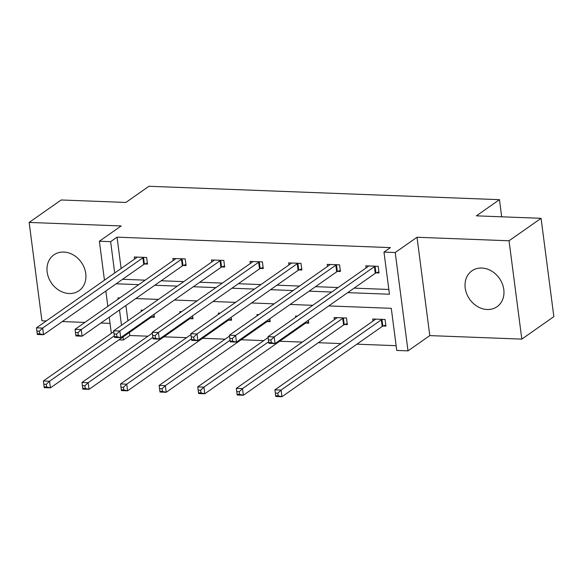 <?xml version="1.0" encoding="UTF-8"?>
<svg xmlns="http://www.w3.org/2000/svg" width="583" height="583" viewBox="0 0 583 583"><rect width="100%" height="100%" fill="white"/><g stroke="black" fill="none" stroke-linecap="round" stroke-linejoin="round"><path stroke-width="0.87" d="M63.766 252.06A21.899 18.175 55 0 1 84.243 267.743A21.899 18.175 55 0 1 79.026 290.72A21.899 18.175 55 0 1 69.151 293.519A21.899 18.175 55 0 1 48.666 277.836A21.899 18.175 55 0 1 53.891 254.858A21.899 18.175 55 0 1 63.766 252.06M481.813 268.034A21.899 18.175 55 0 1 502.291 283.717A21.899 18.175 55 0 1 497.073 306.694A21.899 18.175 55 0 1 487.199 309.5A21.899 18.175 55 0 1 466.713 293.81A21.899 18.175 55 0 1 471.939 270.833A21.899 18.175 55 0 1 481.813 268.034M104.444 280.19L99.38 241.224L121.169 225.949L29.15 222.436L61.186 199.976L125.877 202.447L148.942 186.276L499.463 199.67L476.391 215.841L541.075 218.319L553.85 316.656L521.814 339.117L509.039 240.779L417.02 237.259L395.23 252.534L408.005 350.871L396.746 350.441L391.28 308.32L328.746 305.929M541.075 218.319L509.039 240.779M29.15 222.436L41.925 320.781L46.305 320.949M417.02 237.259L429.788 335.604L521.814 339.117M429.788 335.604L408.005 350.871M129.426 332.492L129.82 335.509L147.973 336.202M163.961 336.814L186.56 337.674M202.549 338.286L225.147 339.146M241.136 339.758L263.735 340.625M279.731 341.237L302.322 342.097M318.318 342.709L340.917 343.576M356.905 344.181L396.134 345.683M129.82 335.509L123.414 339.998L118.961 339.831M62.294 321.554L84.892 322.421M100.881 323.033L110.056 323.383M501.686 216.81L499.463 199.67M183.317 265.484L186.086 265.586L185.226 258.939L172.859 258.473L173.129 260.565M260.499 268.435L263.268 268.537L262.401 261.891L250.034 261.417L250.304 263.516M337.674 271.379L340.443 271.489L339.583 264.842L327.209 264.369L327.486 266.467M122.583 279.293L145.182 280.161M161.17 280.766L183.769 281.633M199.758 282.245L222.356 283.105M238.352 283.717L260.944 284.584M276.94 285.189L299.538 286.056M315.527 286.668L338.125 287.528M354.114 288.14L388.832 289.467M347.708 292.637L389.451 294.233L383.978 252.104L390.384 247.607L117.045 237.164L121.118 268.501M376.268 272.859L379.03 272.961L378.17 266.314L365.803 265.841L366.073 267.94M299.086 269.907L301.856 270.009L300.988 263.37L288.621 262.897L288.898 264.988M221.912 266.956L224.674 267.065L223.814 260.419L211.447 259.945L211.716 262.037M144.73 264.004L147.499 264.114L146.632 257.467L134.265 256.994L134.542 259.092M383.978 252.104L395.23 252.534M99.38 241.224L110.639 241.654L114.705 272.99M117.045 237.164L110.639 241.654M116.177 283.783L138.769 284.65M154.765 285.262L177.363 286.122M193.352 286.734L215.95 287.601M231.939 288.213L254.538 289.073M270.534 289.685L293.125 290.545M309.121 291.157L331.72 292.025M111.346 333.345L109.247 317.167M107.84 306.33L105.851 291.026M119.814 297.942L117.941 297.869L118.101 299.137M119.508 309.974L121.497 325.285M123.02 336.989L123.414 339.998M312.758 305.317L290.159 304.45M274.163 303.838L251.572 302.978M235.576 302.366L212.977 301.506M196.988 300.894L174.39 300.026M158.401 299.414L135.803 298.554M125.921 305.477L127.91 320.788M141.334 311.38L141.173 310.156L142.981 310.222M154.014 314.31L154.4 317.269L151.638 317.167M179.921 312.86L179.761 311.628L181.575 311.701M192.609 315.782L192.995 318.748L190.226 318.639M218.508 314.332L218.348 313.1L220.163 313.173M231.196 317.261L231.582 320.22L228.813 320.118M257.096 315.804L256.935 314.58L258.75 314.645M269.783 318.733L270.169 321.692L267.4 321.59M295.683 317.283L295.53 316.052L297.337 316.124M308.371 320.205L308.757 323.171L305.988 323.062M334.387 319.622L334.117 317.531L346.484 317.997L347.344 324.644L344.582 324.542M372.974 321.095L372.705 319.003L385.072 319.477L385.939 326.123L383.169 326.014M378.892 271.867L375.933 272.982A2.806 0.838 -7.4 0 0 375.27 273.31L275.052 343.562L268.872 343.329L268.005 336.683L368.223 266.431A2.806 0.838 -7.4 0 0 368.529 266.088L368.565 265.95M268.457 339.918L268.005 336.683L274.192 336.923L275.052 343.562L271.277 342.666L270.927 340.013L268.457 339.918L268.799 342.571L271.277 342.666M375.401 266.212L375.066 266.336A2.806 0.838 -7.4 0 0 374.41 266.664L274.192 336.923L270.927 340.013M268.872 343.329L268.799 342.571M375.474 319.105L375.43 319.244A2.806 0.838 172.6 0 1 375.131 319.586L274.914 389.845L281.093 390.078L281.961 396.724L382.178 326.465A2.806 0.838 172.6 0 1 382.834 326.137L385.793 325.022M278.178 395.828L281.961 396.724L275.774 396.484L274.914 389.845L275.708 395.733L278.178 395.828L277.836 393.168L275.358 393.073M277.836 393.168L281.093 390.078L381.311 319.827A2.806 0.838 172.6 0 1 381.974 319.499L382.302 319.367M275.708 395.733L275.774 396.484M340.297 270.388L337.338 271.51A2.806 0.838 -7.4 0 0 336.683 271.838L236.465 342.09L230.285 341.857L229.418 335.21L329.635 264.952A2.806 0.838 -7.4 0 0 329.934 264.609L329.978 264.478M229.87 338.439L229.418 335.21L235.605 335.444L236.465 342.09L232.683 341.193L232.34 338.534L229.87 338.439L230.212 341.099L232.683 341.193M336.814 264.733L336.478 264.864A2.806 0.838 -7.4 0 0 335.823 265.192L235.605 335.444L232.34 338.534M230.285 341.857L230.212 341.099M301.71 268.916L298.751 270.031A2.806 0.838 -7.4 0 0 298.095 270.359L197.877 340.618L191.69 340.377L190.83 333.731L291.048 263.48A2.806 0.838 -7.4 0 0 291.347 263.137L291.391 262.999M191.275 336.967L190.83 333.731L197.01 333.972L197.877 340.618L194.095 339.721L193.753 337.061L191.275 336.967L191.625 339.627L194.095 339.721M298.226 263.261L297.891 263.385A2.806 0.838 -7.4 0 0 297.235 263.713L197.01 333.972L193.753 337.061M191.69 340.377L191.625 339.627M336.887 317.633L336.843 317.771A2.806 0.838 172.6 0 1 336.544 318.114L236.319 388.365L242.506 388.606L243.366 395.252L343.591 324.993A2.806 0.838 172.6 0 1 344.247 324.665L347.206 323.55M239.591 394.356L243.366 395.252L237.186 395.012L236.319 388.365L237.113 394.261L239.591 394.356L239.241 391.696L236.771 391.601M239.241 391.696L242.506 388.606L342.724 318.347A2.806 0.838 172.6 0 1 343.38 318.019L343.715 317.895M237.113 394.261L237.186 395.012M268.122 337.55L197.732 386.893L203.919 387.127L204.779 393.773L304.996 323.521A2.806 0.838 172.6 0 1 305.66 323.193L308.618 322.071M201.004 392.876L204.779 393.773L198.599 393.54L197.732 386.893L198.526 392.782L201.004 392.876L200.654 390.216L198.184 390.122M200.654 390.216L203.919 387.127L268.661 341.74M198.526 392.782L198.599 393.54M263.122 267.437L260.164 268.559A2.806 0.838 -7.4 0 0 259.508 268.887L159.29 339.138L153.103 338.905L152.243 332.259L252.461 262.007A2.806 0.838 -7.4 0 0 252.76 261.665L252.803 261.527M152.688 335.495L152.243 332.259L158.423 332.499L159.29 339.138L155.508 338.242L155.165 335.589L152.688 335.495L153.03 338.147L155.508 338.242M259.632 261.789L259.304 261.913A2.806 0.838 -7.4 0 0 258.641 262.241L158.423 332.499L155.165 335.589M153.103 338.905L153.03 338.147M229.534 336.078L159.144 385.421L165.332 385.655L166.191 392.301L266.409 322.042A2.806 0.838 172.6 0 1 267.065 321.714L270.024 320.599M162.409 391.404L166.191 392.301L160.004 392.06L159.144 385.421L159.939 391.31L162.409 391.404L162.067 388.744L159.596 388.65M162.067 388.744L165.332 385.655L230.074 340.268M159.939 391.31L160.004 392.06M224.535 265.965L221.576 267.08A2.806 0.838 -7.4 0 0 220.921 267.415L120.696 337.666L114.516 337.433L113.649 330.787L213.874 260.528A2.806 0.838 -7.4 0 0 214.172 260.186L214.209 260.054M114.1 334.015L113.649 330.787L119.836 331.02L120.696 337.666L116.921 336.77L116.571 334.11L114.1 334.015L114.443 336.675L116.921 336.77M221.044 260.31L220.709 260.441A2.806 0.838 -7.4 0 0 220.053 260.769L119.836 331.02L116.571 334.11M114.516 337.433L114.443 336.675M190.94 334.598L120.557 383.942L126.737 384.182L127.604 390.821L227.822 320.57A2.806 0.838 172.6 0 1 228.478 320.242L231.436 319.12M123.822 389.925L127.604 390.821L121.417 390.588L120.557 383.942L121.351 389.83L123.822 389.925L123.479 387.272L121.002 387.178M123.479 387.272L126.737 384.182L191.486 338.789M121.351 389.83L121.417 390.588M185.948 264.493L182.989 265.608A2.806 0.838 -7.4 0 0 182.326 265.935L82.108 336.194L75.928 335.954L75.061 329.308L175.279 259.056A2.806 0.838 -7.4 0 0 175.578 258.714L175.621 258.575M75.513 332.543L75.061 329.308L81.248 329.548L82.108 336.194L78.326 335.298L77.984 332.638L75.513 332.543L75.856 335.203L78.326 335.298M182.457 258.837L182.122 258.961A2.806 0.838 -7.4 0 0 181.466 259.289L81.248 329.548L77.984 332.638M75.928 335.954L75.856 335.203M152.352 333.126L81.97 382.47L88.15 382.703L89.017 389.349L189.235 319.098A2.806 0.838 172.6 0 1 189.89 318.77L192.849 317.648M85.235 388.453L89.017 389.349L82.83 389.116L81.97 382.47L82.757 388.358L85.235 388.453L84.885 385.793L82.414 385.698M84.885 385.793L88.15 382.703L152.899 337.317M82.757 388.358L82.83 389.116M147.353 263.013L144.395 264.135A2.806 0.838 -7.4 0 0 143.739 264.463L43.521 334.715L37.334 334.482L36.474 327.835L136.692 257.584A2.806 0.838 -7.4 0 0 136.99 257.241L137.034 257.103M36.918 331.071L36.474 327.835L42.661 328.069L43.521 334.715L39.739 333.819L39.396 331.166L36.918 331.071L37.268 333.724L39.739 333.819M143.87 257.365L143.535 257.489A2.806 0.838 -7.4 0 0 142.879 257.817L42.661 328.069L39.396 331.166M37.334 334.482L37.268 333.724M113.765 331.654L43.375 380.99L49.562 381.231L50.422 387.877L150.647 317.618A2.806 0.838 172.6 0 1 151.303 317.29L154.262 316.175M46.647 386.981L50.422 387.877L44.242 387.637L43.375 380.99L44.17 386.886L46.647 386.981L46.297 384.321L43.827 384.226M46.297 384.321L49.562 381.231L114.312 335.844M44.17 386.886L44.242 387.637M375.066 266.336L375.933 272.982M374.41 266.664L375.27 273.31M382.178 326.465L381.311 319.827M382.834 326.137L381.974 319.499M336.478 264.864L337.338 271.51M335.823 265.192L336.683 271.838M297.891 263.385L298.751 270.031M297.235 263.713L298.095 270.359M343.591 324.993L342.724 318.347M344.247 324.665L343.38 318.019M304.996 323.521L304.887 322.654M305.66 323.193L305.528 322.202M259.304 261.913L260.164 268.559M258.641 262.241L259.508 268.887M266.409 322.042L266.3 321.175M267.065 321.714L266.941 320.73M220.709 260.441L221.576 267.08M220.053 260.769L220.921 267.415M227.822 320.57L227.713 319.703M228.478 320.242L228.354 319.251M182.122 258.961L182.989 265.608M181.466 259.289L182.326 265.935M189.235 319.098L189.118 318.231M189.89 318.77L189.759 317.779M143.535 257.489L144.395 264.135M142.879 257.817L143.739 264.463M150.647 317.618L150.531 316.751M151.303 317.29L151.172 316.307"/></g></svg>
